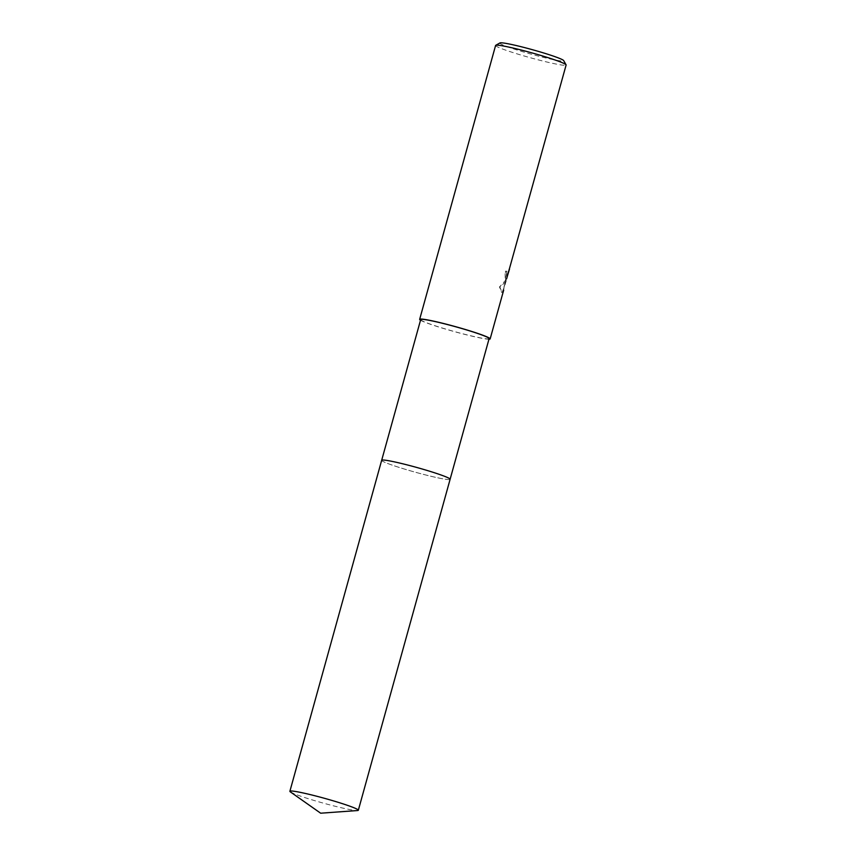 <?xml version="1.0" encoding="UTF-8"?>
<svg xmlns="http://www.w3.org/2000/svg" width="856" height="856" viewBox="0 0 856 856"><rect width="100%" height="100%" fill="white"/><g stroke="black" fill="none" stroke-linecap="round" stroke-linejoin="round"><path stroke-width="0.64" stroke-dasharray="4.28 3.21" d="M381.84 460.143A35.513 2.472 -164.5 0 0 381.733 460.218A35.513 2.472 -164.5 0 0 381.68 460.303A35.513 2.472 -164.5 0 0 411.864 471.239A35.513 2.472 -164.5 0 0 449.314 479.563A35.513 2.472 -164.5 0 0 450.106 479.285A35.513 2.472 -164.5 0 0 450.106 479.178A35.513 2.472 -164.5 0 0 450.053 479.06M382.461 460.025A35.513 2.482 -164.5 0 0 381.723 460.218A35.513 2.482 -164.5 0 0 411.18 471.046A35.513 2.482 -164.5 0 0 449.314 479.574A35.513 2.482 -164.5 0 0 450.106 479.178L450.106 479.178M420.681 319.641A35.513 2.472 -164.5 0 0 450.877 330.566A35.513 2.472 -164.5 0 0 488.327 338.901A35.513 2.472 -164.5 0 0 489.118 338.612M506.538 271.202L506.356 276.841L509.234 268.495L503.264 290.013L506.388 278.767L502.354 292.131L501.616 292.41L499.476 286.963L506.024 279.773L505.275 280.5L505.072 271.063A36.155 2.525 -164.5 0 0 506.538 271.202L506.945 271.32A36.583 2.557 15.5 0 1 505.489 271.181L505.596 280.586L506.431 279.891L505.136 282.245L499.893 287.092L502.023 292.527L502.761 292.249L506.805 278.885M495.603 45.454A36.583 2.557 -164.5 0 0 526.707 56.721A36.583 2.557 -164.5 0 0 565.302 65.302A36.583 2.557 -164.5 0 0 566.116 65.013M507.244 276.52L506.624 276.852L506.431 273.877L506.945 271.32M499.968 42.928A33.138 2.311 -164.5 0 0 526.911 52.954A33.138 2.311 -164.5 0 0 562.97 61.044A33.138 2.311 -164.5 0 0 563.676 60.605M420.521 320.23A36.583 2.557 -164.5 0 0 454.226 331.582A36.583 2.557 -164.5 0 0 488.958 339.211M290.398 791.918A35.513 2.472 -164.5 0 0 316.752 801.259A35.513 2.472 -164.5 0 0 357.551 810.546M381.68 460.271L381.68 460.303A35.513 2.482 -164.5 0 0 408.537 470.276A35.513 2.482 -164.5 0 0 450.117 479.285L450.117 479.253M506.378 278.821L508.389 271.545M508.71 270.378L509.149 268.805"/><path stroke-width="1.28" d="M450.053 479.06A35.513 2.472 -164.5 0 0 418.552 467.965A35.513 2.472 -164.5 0 0 382.471 460.025A35.513 2.472 -164.5 0 0 381.84 460.143M450.106 479.178A35.513 2.482 -164.5 0 0 419.237 468.157A35.513 2.482 -164.5 0 0 382.461 460.025M450.117 479.253L489.118 338.612A35.513 2.472 -164.5 0 0 458.934 327.688A35.513 2.472 -164.5 0 0 421.484 319.352A35.513 2.472 -164.5 0 0 420.681 319.641L381.68 460.271M506.613 278.831L566.116 65.013A36.583 2.557 -164.5 0 0 566.073 64.81A36.583 2.557 -164.5 0 0 533.78 53.404A36.583 2.557 -164.5 0 0 496.427 45.165A36.583 2.557 -164.5 0 0 495.742 45.304A36.583 2.557 -164.5 0 0 495.603 45.454L419.654 319.352A36.583 2.557 -164.5 0 0 420.521 320.23M488.958 339.211A36.583 2.557 -164.5 0 0 489.343 339.19A36.583 2.557 -164.5 0 0 490.156 338.901A36.583 2.557 -164.5 0 0 459.051 327.645A36.583 2.557 -164.5 0 0 420.467 319.053A36.583 2.557 -164.5 0 0 419.654 319.352M509.481 269.212L507.244 276.52M566.073 64.81L563.676 60.605A33.138 2.311 -164.5 0 0 534.422 50.258A33.138 2.311 -164.5 0 0 500.578 42.8A33.138 2.311 -164.5 0 0 499.968 42.928L495.742 45.304M357.551 810.546A35.513 2.472 -164.5 0 0 358.322 810.268A35.513 2.472 -164.5 0 0 331.454 800.296A35.513 2.472 -164.5 0 0 289.884 791.286A35.513 2.472 -164.5 0 0 290.398 791.918L320.658 813.2L357.551 810.546M358.322 810.268L450.117 479.285A35.513 2.482 -164.5 0 0 423.249 469.313A35.513 2.482 -164.5 0 0 381.669 460.303L289.884 791.286M490.156 338.901L503.692 290.088"/></g></svg>

